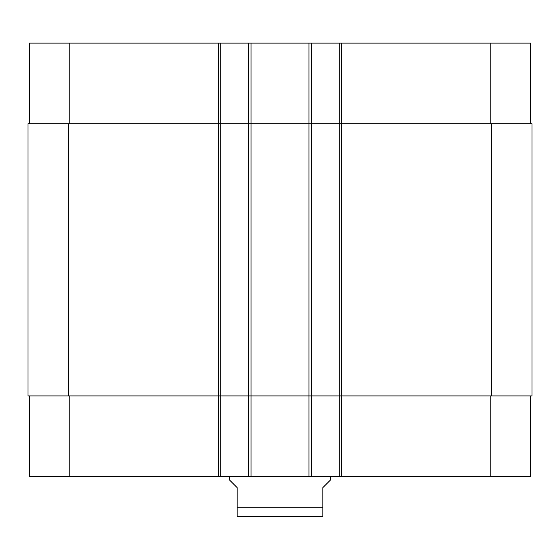 <?xml version="1.0" encoding="UTF-8"?>
<svg xmlns="http://www.w3.org/2000/svg" width="560" height="560" viewBox="0 0 560 560"><rect width="100%" height="100%" fill="white"/><g stroke="black" fill="none" stroke-linecap="round" stroke-linejoin="round"><path stroke-width="0.84" d="M530.488 123.76L530.488 43.12L339.22 43.12L339.22 123.76L532 123.76L532 395.92L341.74 395.92L341.74 476.56L29.512 476.56L29.512 395.92M229.6 476.56L229.6 480.088L237.16 487.648L237.16 507.808L322.84 507.808L322.84 516.754L322.84 487.648L330.4 480.088L330.4 476.56M237.16 507.808L237.16 516.754L237.16 507.808M322.84 516.754L237.16 516.754M339.22 43.12L29.512 43.12L29.512 123.76M530.488 395.92L530.488 476.56L341.74 476.56M341.74 43.12L341.74 395.92L339.22 395.92L339.22 123.76L28 123.76L28 395.92L339.22 395.92L339.22 476.56M311.5 43.12L311.5 476.56M248.5 43.12L248.5 476.56M220.78 43.12L220.78 476.56M490.168 395.92L490.168 476.56M308.98 43.12L308.98 476.56M251.02 43.12L251.02 476.56M218.26 43.12L218.26 476.56M69.832 395.92L69.832 476.56M490.168 123.76L490.168 43.12M69.832 123.76L69.832 43.12M68.32 123.76L68.32 395.92M491.68 123.76L491.68 395.92"/></g></svg>
